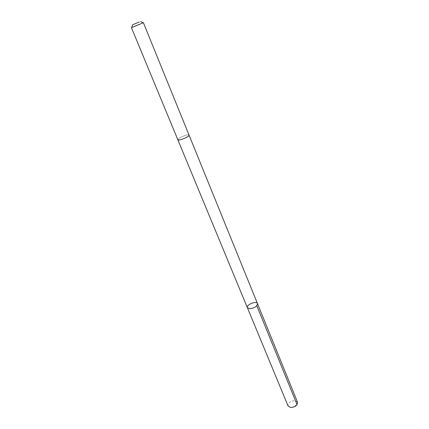 <?xml version="1.0" encoding="UTF-8"?>
<svg xmlns="http://www.w3.org/2000/svg" width="429" height="429" viewBox="0 0 429 429"><rect width="100%" height="100%" fill="white"/><g stroke="black" fill="none" stroke-linecap="round" stroke-linejoin="round"><path stroke-width="0.32" stroke-dasharray="2.15 1.61" d="M297.511 402.134L294.846 400.589C290.277 401.051 288.025 402.858 288.084 406.006M180.228 139.8C185.29 138.294 188.234 136.738 189.055 135.13C188.862 134.781 188.047 134.765 186.604 135.076C181.574 136.578 178.646 138.127 177.831 139.736L180.228 139.8M247.388 307.722C245.914 304.794 256.472 300.461 257.48 303.582M189.066 135.156L189.055 135.13C188.862 134.781 188.047 134.76 186.61 135.076C181.574 136.578 178.646 138.127 177.831 139.736L177.842 139.757M143.334 22.581L131.354 27.494M297.066 404.622L293.752 406.402"/><path stroke-width="0.64" d="M249.951 308.778L247.388 307.722C245.914 304.794 256.472 300.461 257.48 303.582C257.239 306.242 254.729 307.974 249.951 308.778L247.388 307.722L288.084 406.006L290.706 407.534C295.291 407.089 297.56 405.287 297.511 402.134L257.48 303.582C257.239 306.242 254.729 307.974 249.951 308.778M177.831 139.736C178.153 141.345 189.956 136.508 189.055 135.13L143.334 22.581C143.763 22.721 131.151 27.896 131.354 27.494L177.831 139.736M139.243 21.992L132.636 24.764L139.243 21.992M256.789 305.721L297.066 404.622M177.842 139.757L247.388 307.722M189.066 135.156L257.48 303.582M132.593 24.898L131.794 27.22M140.632 21.6L142.83 22.694"/></g></svg>
